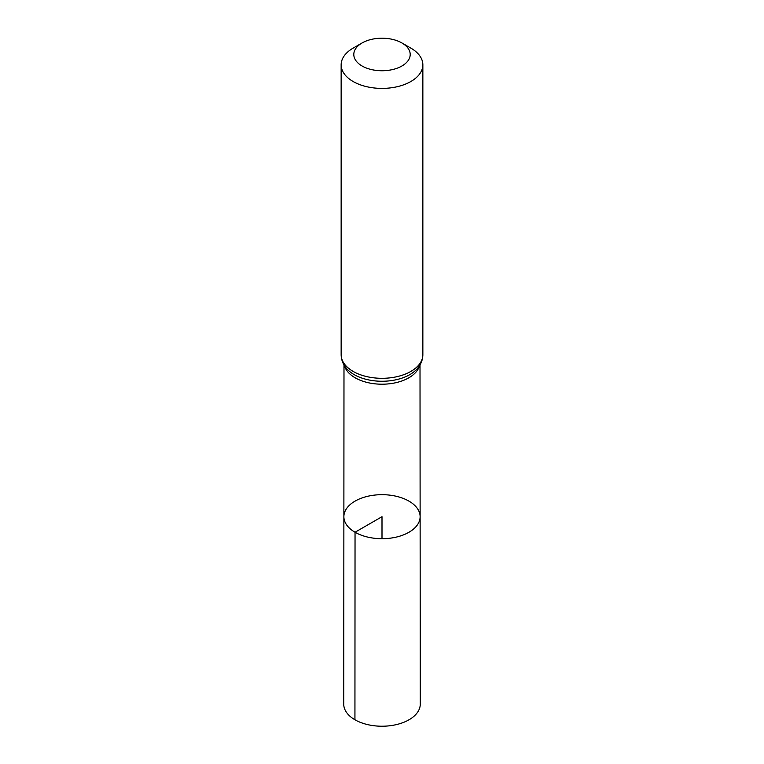 <?xml version="1.0" encoding="UTF-8"?>
<svg xmlns="http://www.w3.org/2000/svg" width="764" height="764" viewBox="0 0 764 764"><rect width="100%" height="100%" fill="white"/><g stroke="black" fill="none" stroke-linecap="round" stroke-linejoin="round"><path stroke-width="1.15" d="M355.04 532.25A38.124 22.013 180 0 1 343.876 516.684A38.124 22.013 180 0 1 382 494.68A38.124 22.013 180 0 1 420.124 516.684A38.124 22.013 180 0 1 396.602 537.025A38.124 22.013 180 0 1 355.04 532.25A38.124 22.013 180 0 1 343.876 516.684L343.733 704.121A38.267 22.099 180 0 0 354.935 719.755A38.267 22.099 180 0 0 396.65 724.539A38.267 22.099 180 0 0 420.267 704.121L420.124 516.684A38.124 22.013 180 0 1 396.602 537.025A38.124 22.013 180 0 1 355.04 532.25M362.069 65.99A28.192 16.273 180 0 1 362.069 42.965A28.192 16.273 180 0 1 401.931 42.965A28.192 16.273 180 0 1 401.931 65.99A28.192 16.273 180 0 1 362.069 65.99M401.931 42.965L410.889 48.142A40.855 23.588 180 0 1 422.855 64.816A40.855 23.588 180 0 1 397.633 86.609A40.855 23.588 180 0 1 353.111 81.5A40.855 23.588 180 0 1 341.145 64.816A40.855 23.588 180 0 1 353.111 48.142L362.069 42.965M382 538.706L382 516.693L355.04 532.25L354.935 719.755M419.551 365.66A38.009 21.946 180 0 1 393.766 383.127A38.009 21.946 180 0 1 355.126 377.779A38.009 21.946 180 0 1 344.449 365.66M353.111 371.399A40.855 23.588 180 0 1 341.145 354.725C341.25 360.274 343.361 365.202 347.477 369.489A39.432 22.767 180 0 0 354.114 374.589A39.432 22.767 180 0 0 416.523 369.489C420.639 365.202 422.75 360.274 422.855 354.725A40.855 23.588 180 0 1 397.633 376.518A40.855 23.588 180 0 1 353.111 371.399M343.991 364.906L343.876 516.684M420.009 364.906L420.124 516.684M341.145 64.816L341.145 354.725M422.855 64.816L422.855 354.725"/></g></svg>
